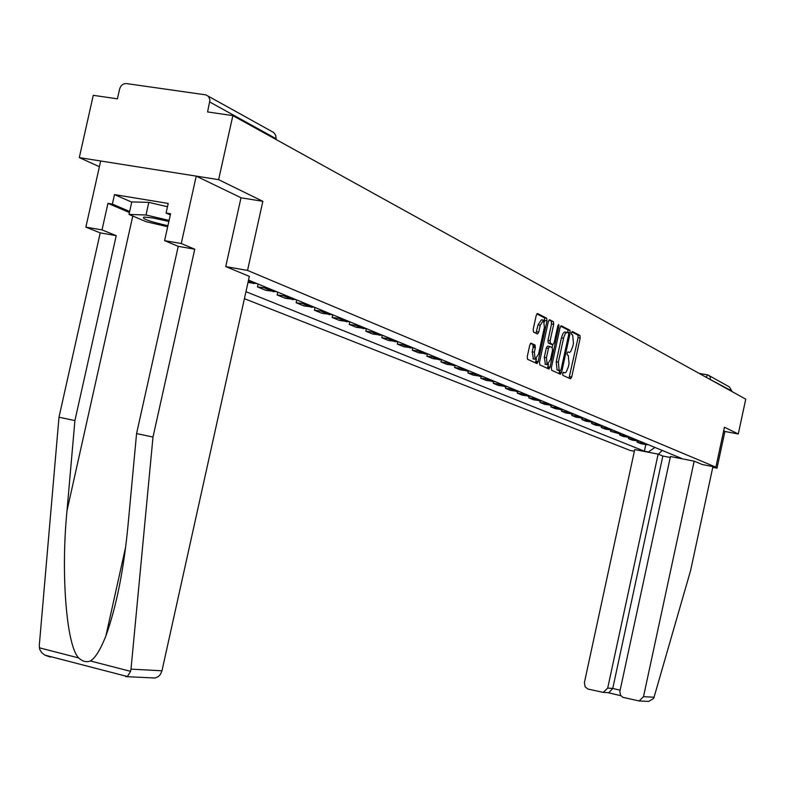 <?xml version="1.0" encoding="UTF-8"?>
<svg xmlns="http://www.w3.org/2000/svg" width="785" height="785" viewBox="0 0 785 785"><rect width="100%" height="100%" fill="white"/><g stroke="black" fill="none" stroke-linecap="round" stroke-linejoin="round"><path stroke-width="1.18" d="M562.659 373.582L562.835 375.358L570.528 378.851L571.715 377.006L580.184 337.962L579.948 335.421L572.343 331.496L571.519 332.781L571.696 334.567L572.687 335.077L573.462 343.241L572.756 346.519L570.715 351.543L569.498 352.445L567.928 351.886L567.094 353.171L567.27 354.957L568.261 355.438L569.056 363.543L568.35 366.821L566.289 371.884L565.063 372.806L563.502 372.286L562.659 373.582M560.892 372.247L560.451 374.259M531.072 343.153L529.777 345.066L527.255 356.645L527.549 359.295L536.861 363.534L538.127 361.62L546.988 320.908L546.703 318.249L537.499 313.49L536.234 315.384L533.192 329.366L533.486 332.045L537.47 333.998L538.745 332.104L540.237 325.226L543.603 320.182L544.388 327.316L538.559 354.153L535.125 359.245L534.369 352.2L535.35 347.706L535.056 345.057L530.905 343.123M533.398 358.931L532.191 351.808L533.162 347.313L532.878 344.664L535.056 345.057L530.405 343.487M247.54 270.423L262.847 201.313L218.623 179.667L232.86 115.621L745.75 399.153L738.273 433.987L724.457 427.226L715.881 467.173L247.54 270.423L225.884 266.635M551.364 367.684L551.629 370.255L560.402 374.249L561.618 372.384L570.204 332.83L569.949 330.259L561.275 325.775L560.068 327.63L551.364 367.684M548.803 368.97L539.776 364.858L539.491 362.248L548.322 321.595L549.578 319.73L553.425 321.722L553.69 324.352L550.138 340.719L550.403 343.339L552.944 344.576L554.181 342.711L557.86 325.746L558.714 324.45L558.91 326.285L550.04 367.086L548.803 368.97M218.623 179.667L79.305 157.608L93.268 95.319L117.416 98.831L119.605 89.088C120.782 85.32 123.088 83.485 126.503 83.583L205.964 94.897L208.535 96.427L209.958 99.97L207.593 111.941L232.86 115.621M244.4 298.673L630.159 450.443L634.358 451.257M79.305 157.608L99.391 166.714M709.434 375.789L729.422 386.946L731.816 390.989L708.384 378.498M712.77 467.34L717.009 468.174L724.898 431.465L738.273 433.987M644.828 443.27L642.444 443.172L646.026 444.644L648.4 444.742M646.026 444.644L640.727 443.623L637.126 442.151L637.351 441.121M642.444 443.172L637.126 442.151M628.697 437.549L628.471 438.609L632.16 440.11L639.903 441.239M636.252 439.737L628.471 438.609M610.75 430.151L610.514 431.269L619.846 433.899L619.601 434.978L623.378 436.529L631.209 437.667M627.47 436.117L619.601 434.978M618.462 432.417L615.999 432.319L619.846 433.899L622.299 433.997M615.999 432.319L610.514 431.269M601.438 426.314L601.192 427.452L605.166 429.081L613.163 430.229M609.229 428.61L601.192 427.452M591.89 422.369L591.635 423.547L595.707 425.215L603.802 426.373M599.76 424.714L591.635 423.547M582.097 418.326L581.832 419.543L586.012 421.251L594.196 422.418M590.055 420.721L581.832 419.543M572.049 414.176L571.774 415.432L576.062 417.178L584.334 418.366M580.086 416.619L571.774 415.432M561.736 409.917L561.461 411.212L565.857 413.008L574.218 414.195M569.861 412.4L561.461 411.212M551.148 405.541L550.854 406.875L555.378 408.72L563.836 409.927M559.362 408.082L550.854 406.875M540.276 401.037L539.972 402.42L544.613 404.324L553.17 405.531M548.568 403.637L539.972 402.42M529.1 396.415L528.786 397.848L533.555 399.8L542.209 401.017M537.49 399.074L528.786 397.848M517.609 391.656L517.286 393.148L522.192 395.159L530.954 396.386M526.087 394.384L517.286 393.148M505.805 386.769L505.462 388.32L510.505 390.38L519.366 391.617M514.371 389.556L505.462 388.32M493.647 381.726L493.304 383.345L498.485 385.464L507.463 386.711M502.322 384.601L493.304 383.345M481.146 376.545L480.783 378.223L486.121 380.411L495.207 381.667M534.575 344.968L534.026 347.47M489.909 379.489L480.783 378.223M468.282 371.197L467.899 372.953L473.394 375.201L482.589 376.476M477.133 374.229L467.899 372.953M455.025 365.692L454.623 367.527L460.285 369.843L469.597 371.128M463.974 368.813L454.623 367.527M441.366 360.011L440.944 361.934L446.783 364.328L456.203 365.614M450.423 363.229L440.944 361.934M427.285 354.143L426.844 356.174L432.859 358.637L442.406 359.932M436.44 357.469L426.844 356.174M412.763 348.098L412.302 350.228L418.503 352.769L428.178 354.074M422.026 351.533L412.302 350.228M397.779 341.848L397.288 344.095L403.696 346.705L413.499 348.03M407.14 345.41L397.288 344.095M382.315 335.381L381.795 337.756L388.408 340.464L398.338 341.789M391.774 339.091L381.795 337.756M366.34 328.709L365.79 331.211L372.63 334.008L382.688 335.342M375.907 332.555L365.79 331.211M349.825 321.811L349.247 324.45L356.311 327.335L366.507 328.679M359.501 325.795L349.247 324.45M332.732 314.775L332.143 317.454L339.454 320.447L349.786 321.801M342.535 318.818L332.143 317.454M315.04 307.494L314.442 310.222L322.007 313.313L332.487 314.677M324.99 311.586L314.442 310.222M296.73 299.958L296.122 302.725L303.952 305.924L314.579 307.298M306.807 304.109L296.122 302.725M277.762 292.148L277.134 294.964L285.249 298.28L296.033 299.664M287.987 296.357L277.134 294.964M258.098 284.052L257.46 286.917L265.87 290.362L276.811 291.755M268.46 288.321L257.46 286.917M247.981 282.531L256.872 283.542M649.764 452.503L648.43 451.964L654.975 447.44M245.95 291.686L644.377 451.179L648.43 451.964M676.837 456.448L677.592 457.645L681.694 458.45L248.521 280.108M677.592 457.645L678.878 458.175M715.881 467.173L702.241 464.514M262.847 201.313L240.995 197.791M645.8 444.604L644.377 451.179M658.478 454.27L662.157 450.404M569.007 378.164L578.094 337.589L577.848 335.058L571.804 331.937M549.294 366.948L549.098 368.95M568.026 332.693L567.83 329.886L560.618 326.167M558.871 373.552L559.774 370.706M560.264 370.795L561.108 369.49L568.664 334.724L568.487 332.928L567.113 332.29L565.298 333.645L563.728 337.481L558.361 362.14L559.165 370.294L560.264 370.795L558.233 370.422M566.947 332.29L564.405 332.026L562.865 333.772L561.412 337.884L563.552 338.257M558.145 370.402L557.046 369.902L556.231 361.748L561.412 337.884M537.401 361.492L537.195 363.494M548.892 320.123L553.425 321.722M550.952 344.213L548.254 342.947L547.979 340.337L551.531 323.969L551.266 321.34M552.718 344.536L552.051 347.598M548.43 364.269L547.901 366.693L550.04 367.086M546.438 357.715L547.155 364.652L550.501 359.618L552.522 350.296L552.257 347.696L549.726 346.47L548.48 348.354L546.438 357.715L544.28 357.332L545.438 364.338M547.567 346.087L549.569 346.45L547.567 346.087L546.321 347.961L548.48 348.354M544.28 357.332L546.321 347.961M547.263 368.263L547.901 366.693M543.2 320.113L541.424 319.799L538.059 324.843L540.237 325.226M535.949 333.252L538.059 324.843M544.545 321.722L544.535 317.866L536.812 313.892M535.311 362.827L536.479 358.823M654.052 697.237L653.532 698.483L648.695 701.407L639.137 700.956L643.504 696.668L654.052 697.237L690.623 570.45L712.927 466.604M713.555 466.722L717.009 468.174M670.243 457.478L662.844 456.036L658.134 454.132L634.722 449.57L584.413 682.548L585.09 686.738L587.798 689.014L603.272 692.39L607.698 688.111L612.751 688.435L608.767 692.802L620.935 695.726M658.134 454.132L607.698 688.111M702.3 464.524L694.166 461.158L670.439 456.527L619.826 691.654L620.611 695.245L622.809 697.306L639.137 700.956M694.166 461.158L643.504 696.668M724.898 431.465L723.672 430.877M662.844 456.036L612.751 688.435L620.111 690.192M129.427 212.519L107.957 203.354L102.021 229.907L116.229 235.647L74.909 420.574L58.993 417.218L39.289 645.496L39.731 649.47L41.86 652.816L44.863 655.122L50.328 657.094M74.909 420.574L67.01 510.623C60.7 574.031 66.519 646.094 78.716 657.958C82.484 661.48 86.36 662.481 90.353 660.96C95.24 658.095 100.411 649.784 105.867 636.007C116.455 606.471 123.853 569.341 128.083 524.625L136.57 433.585L178.244 246.343L164.585 240.661L170.571 213.775L166.067 213.029L168.206 203.433L114.482 194.601L112.363 204.09L129.662 211.489M102.021 229.907L85.869 227.13L100.676 160.994L196.24 176.125L241.005 197.742L225.737 266.576L249.345 276.379L161.975 670.792L160.425 674.393L158.335 676.572L155.057 678.014L151.947 677.897M116.229 235.647L100.215 232.88L85.869 227.13M58.993 417.218L100.215 232.88M125.757 676.66L127.415 676.533L130.555 671.342L131.007 669.134L152.996 437.049L194.758 249.198L181.247 243.527L164.585 240.661M181.247 243.527L196.24 176.125M107.957 203.354L112.363 204.09M194.758 249.198L178.244 246.343M152.996 437.049L136.57 433.585M170.316 214.894L166.067 213.029M114.482 194.601L131.752 202.128M168.853 221.468L152.869 217.965L144.028 217.062C141.172 218.515 149.13 221.399 167.911 225.727M167.686 226.737L146.187 221.723L129.005 214.413L131.792 201.931L148.807 202.363L167.47 206.74M129.005 214.413L145.99 215.002L169.099 220.399M148.807 202.363L145.99 215.002M160.689 219.496L166.567 220.879M570.872 376.849L570.45 378.812M559.734 372.041L559.362 373.768M548.342 366.772L547.95 368.577M536.626 361.345L536.214 363.239M534.536 344.958L533.986 347.461M707.52 374.867L699.092 373.356L707.481 374.867M248.237 281.373L253.427 283.503M265.055 288.272L273.415 291.706M284.621 296.298L292.687 299.615M303.491 304.05L311.282 307.249M321.713 311.527L329.239 314.618M339.316 318.749L346.577 321.732M356.321 325.736L363.347 328.621M372.767 332.487L379.567 335.274M388.683 339.012L395.257 341.72M404.089 345.341L410.457 347.951M419.013 351.464L425.185 353.996M433.467 357.401L439.453 359.854M447.479 363.151L453.288 365.535M461.08 368.734L466.712 371.04M474.277 374.151L479.743 376.388M487.083 379.41L492.391 381.588M499.525 384.513L504.677 386.632M511.614 389.478L516.628 391.529M523.36 394.296L528.236 396.297M534.791 398.986L539.53 400.939M545.909 403.549L550.52 405.443M556.722 407.994L561.216 409.839M567.261 412.311L571.627 414.107M577.515 416.521L581.773 418.277M587.514 420.623L591.664 422.33M597.248 424.626L601.29 426.284M606.746 428.522L610.691 430.141M625.037 436.028L628.785 437.569M633.848 439.649L637.508 441.15M710.327 379.567L710.327 377.212L708.649 375.23L707.658 374.887L706.107 377.242M275.672 139.288L275.829 138.582L209.791 102.021M276.035 139.485L275.761 135.393L273.729 132.518L208.339 96.221M563.1 372.483L564.513 372.738M577.848 335.058L579.948 335.421M578.094 337.589L580.184 337.962M569.616 376.623L571.715 377.006M549.225 367.292L549.961 367.429M567.83 329.886L569.949 330.259M568.085 332.457L570.204 332.83M559.499 371.992L561.618 372.384M556.231 361.748L558.361 362.14M557.065 369.912L559.195 370.304M537.323 361.856L538.039 361.983M551.531 323.969L553.69 324.352M547.979 340.337L550.138 340.719M548.254 342.947L550.403 343.339M550.785 344.183L552.934 344.576L550.795 344.193M557.782 326.089L558.91 326.285M533.162 347.313L535.35 347.706M532.191 351.808L534.369 352.2M536.557 331.721L538.745 332.104M544.535 317.866L546.703 318.249M544.81 320.525L546.988 320.908M535.959 361.228L538.127 361.62M620.964 695.765L608.159 692.694M39.328 647.792L78.716 657.958M90.353 660.96L130.555 671.342M131.007 669.134L161.975 670.792M132.783 216.022L67.01 510.623M248.256 281.265L253.889 283.571M265.507 288.34L273.867 291.775M285.063 296.377L293.129 299.684M303.932 304.119L311.724 307.318M322.154 311.596L329.671 314.687M339.748 318.818L347.009 321.801M356.743 325.804L363.769 328.689M373.189 332.555L379.979 335.342M389.095 339.081L395.669 341.779M404.491 345.41L410.859 348.02M419.406 351.533L425.578 354.064M433.86 357.46L439.845 359.923M447.872 363.219L453.671 365.594M461.462 368.793L467.095 371.109M474.66 374.209L480.116 376.457M487.465 379.469L492.764 381.647M499.898 384.572L505.049 386.691M511.977 389.537L516.991 391.597M523.732 394.355L528.599 396.356M535.154 399.045L539.894 400.998M546.262 403.608L550.874 405.502M557.075 408.053L561.569 409.898M567.604 412.37L571.98 414.166M577.858 416.58L582.117 418.336M587.847 420.682L591.998 422.389M597.581 424.685L601.624 426.343M607.07 428.581L611.015 430.2M616.333 432.378L620.179 433.958M625.36 436.087L629.109 437.628M634.162 439.698L637.832 441.209M642.768 443.231L646.34 444.702M276.163 138.788L275.78 135.462M557.046 369.902L559.165 370.294M545.006 364.26L547.155 364.652M532.946 358.853L535.125 359.245M603.272 692.39L609.454 692.743M125.58 547.331L105.867 636.007M127.131 676.69L155.057 678.014M127.415 676.533L44.863 655.122"/></g></svg>
